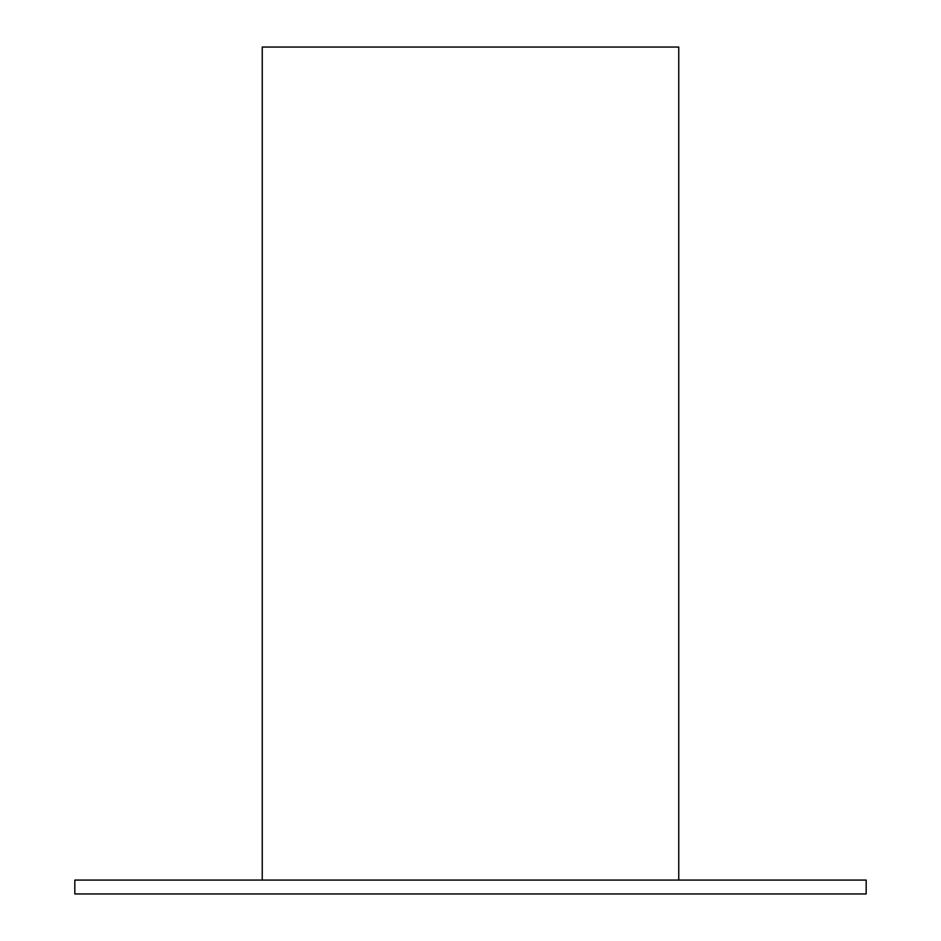 <?xml version="1.0" encoding="UTF-8"?>
<svg xmlns="http://www.w3.org/2000/svg" width="941" height="941" viewBox="0 0 941 941"><rect width="100%" height="100%" fill="white"/><g stroke="black" fill="none" stroke-linecap="round" stroke-linejoin="round"><path stroke-width="0.71" stroke-dasharray="4.71 3.53" d="M74.821 893.95L866.179 893.95M74.821 880.07L866.179 880.07M678.755 880.07L262.245 880.07L678.755 880.07M262.245 47.05L678.755 47.05"/><path stroke-width="1.41" d="M866.179 893.95L74.821 893.95L74.821 880.07L866.179 880.07L866.179 893.95M678.755 880.07L678.755 47.05L262.245 47.05L262.245 880.07"/></g></svg>
